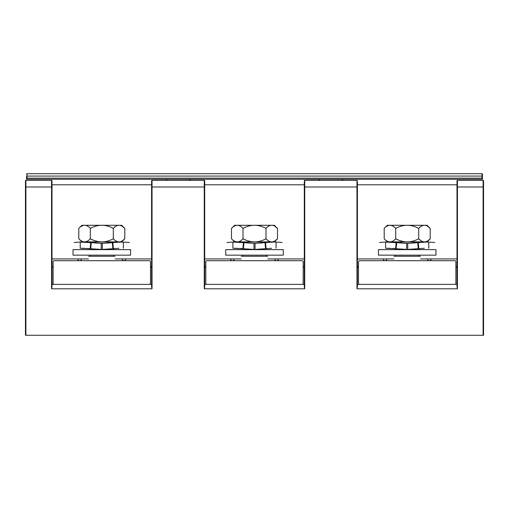 <?xml version="1.0" encoding="UTF-8"?>
<svg xmlns="http://www.w3.org/2000/svg" width="509" height="509" viewBox="0 0 509 509"><rect width="100%" height="100%" fill="white"/><g stroke="black" fill="none" stroke-linecap="round" stroke-linejoin="round"><path stroke-width="0.76" d="M122.376 226.39L124.8 228.388L121.702 225.29L81.898 225.29L78.8 228.388L78.8 238.785L81.898 241.883L121.702 241.883L124.8 238.785C120.964 242.927 117.134 242.927 113.297 238.785L114.557 239.936M122.376 240.782L124.8 238.785L124.8 228.388C120.964 224.246 117.134 224.246 113.297 228.388L114.245 227.504M78.8 228.388C82.636 224.246 86.466 224.246 90.303 228.388L90.303 238.785C97.963 242.927 105.63 242.927 113.297 238.785L113.297 228.388C105.63 224.246 97.963 224.246 90.303 228.388L90.538 228.267M81.275 226.352L82.35 225.786M83.495 225.417L84.341 225.309M115.721 240.782L116.847 241.387M117.973 241.75L119.023 241.87M78.8 238.785C82.636 242.927 86.466 242.927 90.303 238.785L92.816 239.936M95.138 240.782L97.404 241.387M99.681 241.756L101.8 241.87M81.275 240.821L82.35 241.387M83.495 241.756L84.507 241.87M113.641 248.659L113.641 249.633M113.641 255.162L113.641 256.269M89.107 248.57L89.959 248.659L89.959 249.633M89.959 255.162L89.959 256.269M115.079 256.269L88.521 256.269M102.354 243.207L112.336 242.615L102.354 243.213L102.354 249.41L118.953 248.284M90.736 248.748L101.246 249.41L101.246 243.207L91.264 242.615L90.736 248.748L80.225 248.284L84.647 248.284M80.225 248.284L80.225 242.087L101.246 243.207M85.792 242.131L85.27 242.112M88.636 248.526L87.44 248.43M112.864 248.748L112.336 242.615L121.161 242.049L123.375 242.087L123.375 248.284M80.225 242.087A69.409 69.409 0 0 0 74.136 242.551A69.409 69.409 0 0 1 90.736 242.551A92.543 92.543 0 0 0 112.864 242.551A69.409 69.409 0 0 1 129.464 242.551A69.409 69.409 0 0 0 123.375 242.087L123.273 242.087M108.118 242.602L113.418 242.049L121.161 242.049L113.418 242.049M90.182 242.049L82.439 242.049L90.182 242.049L95.482 242.602M130.571 255.162L73.029 255.162L73.029 249.633L130.571 249.633L130.571 255.162M275.076 226.39L277.5 228.388L274.402 225.29L234.598 225.29L231.5 228.388L231.5 238.785L234.598 241.883L274.402 241.883L277.5 238.785C273.664 242.927 269.834 242.927 265.997 238.785L267.257 239.936M275.076 240.782L277.5 238.785L277.5 228.388C273.664 224.246 269.834 224.246 265.997 228.388L266.945 227.504M231.5 228.388C235.336 224.246 239.166 224.246 243.003 228.388L243.003 238.785C250.663 242.927 258.33 242.927 265.997 238.785L265.997 228.388C258.33 224.246 250.663 224.246 243.003 228.388L243.238 228.267M233.975 226.352L235.05 225.786M236.195 225.417L237.041 225.309M268.421 240.782L269.547 241.387M270.673 241.75L271.723 241.87M231.5 238.785C235.336 242.927 239.166 242.927 243.003 238.785L245.516 239.936M247.838 240.782L250.104 241.387M252.381 241.756L254.455 241.87M233.975 240.821L235.05 241.387M236.195 241.756L237.207 241.87M266.341 248.659L266.341 249.633M266.341 255.162L266.341 256.269M241.807 248.57L242.659 248.659L242.659 249.633M242.659 255.162L242.659 256.269M267.779 256.269L241.221 256.269M255.054 243.207L265.036 242.615L255.054 243.213L255.054 249.41L271.653 248.284M243.436 248.748L253.946 249.41L253.946 243.207L243.964 242.615L243.436 248.748L232.925 248.284L237.347 248.284M232.925 248.284L232.925 242.087L253.946 243.207M238.492 242.131L237.97 242.112M241.336 248.526L240.14 248.43M265.564 248.748L265.036 242.615L273.861 242.049L276.075 242.087L276.075 248.284M232.925 242.087A69.409 69.409 0 0 0 226.836 242.551A69.409 69.409 0 0 1 243.436 242.551A92.543 92.543 0 0 0 265.564 242.551A69.409 69.409 0 0 1 282.164 242.551A69.409 69.409 0 0 0 276.075 242.087L275.973 242.087M260.818 242.602L266.118 242.049L273.861 242.049L266.118 242.049M242.882 242.049L235.139 242.049L242.882 242.049L248.182 242.602M283.271 255.162L225.729 255.162L225.729 249.633L283.271 249.633L283.271 255.162M427.776 226.39L430.2 228.388L427.102 225.29L387.298 225.29L384.2 228.388L384.2 238.785L387.298 241.883L427.102 241.883L430.2 238.785C426.364 242.927 422.534 242.927 418.697 238.785L419.957 239.936M427.776 240.782L430.2 238.785L430.2 228.388C426.364 224.246 422.534 224.246 418.697 228.388L419.645 227.504M384.2 228.388C388.036 224.246 391.866 224.246 395.703 228.388L395.703 238.785C403.363 242.927 411.03 242.927 418.697 238.785L418.697 228.388C411.03 224.246 403.363 224.246 395.703 228.388L395.938 228.267M386.675 226.352L387.75 225.786M388.895 225.417L389.741 225.309M421.121 240.782L422.247 241.387M423.373 241.75L424.423 241.87M384.2 238.785C388.036 242.927 391.866 242.927 395.703 238.785L398.216 239.936M400.538 240.782L402.804 241.387M405.081 241.756L407.155 241.87M386.675 240.821L387.75 241.387M388.895 241.756L389.907 241.87M419.041 248.659L419.041 249.633M419.041 255.162L419.041 256.269M394.507 248.57L395.359 248.659L395.359 249.633M395.359 255.162L395.359 256.269M420.479 256.269L393.921 256.269M407.754 243.207L417.736 242.615L407.754 243.213L407.754 249.41L424.353 248.284M396.136 248.748L406.646 249.41L406.646 243.207L396.664 242.615L396.136 248.748L385.625 248.284L390.047 248.284M385.625 248.284L385.625 242.087L406.646 243.207M391.192 242.131L390.67 242.112M394.036 248.526L392.84 248.43M418.264 248.748L417.736 242.615L426.561 242.049L428.775 242.087L428.775 248.284M385.625 242.087A69.409 69.409 0 0 0 379.536 242.551A69.409 69.409 0 0 1 396.136 242.551A92.543 92.543 0 0 0 418.264 242.551A69.409 69.409 0 0 1 434.864 242.551A69.409 69.409 0 0 0 428.775 242.087L428.673 242.087M413.518 242.602L418.818 242.049L426.561 242.049L418.818 242.049M395.582 242.049L387.839 242.049L395.582 242.049L400.882 242.602M435.971 255.162L378.429 255.162L378.429 249.633L435.971 249.633L435.971 255.162M456.993 181.242L456.993 180.803A0.445 0.445 0 0 1 457.438 180.364L456.993 180.803A0.445 0.445 0 0 1 457.438 180.364L483.105 180.364A0.445 0.445 0 0 1 483.55 180.803L483.55 335.278L25.45 335.278L25.45 180.803A0.445 0.445 0 0 1 25.895 180.364L51.562 180.364A0.445 0.445 0 0 1 52.007 180.803L52.007 286.872L51.562 288.8L51.562 187L25.895 187L25.895 335.278M456.993 180.803L456.993 286.872L457.438 288.8L356.962 288.8L357.407 286.872L357.407 182.031M357.407 187L356.962 187L357.407 187L357.407 184.786L456.993 184.786M357.407 284.378L357.407 258.928L357.407 284.378L456.993 284.378M52.007 286.872L52.007 187L51.562 187L52.007 187L52.007 184.786L151.593 184.786L151.593 187L151.593 180.803A0.445 0.445 0 0 1 152.038 180.364L204.262 180.364A0.445 0.445 0 0 1 204.707 180.803L204.707 286.872L204.262 288.8L204.262 187L152.038 187L152.038 288.8L51.562 288.8M52.007 183.24L52.007 182.693M52.007 182.031L52.007 180.803M52.007 258.928L88.521 258.928M115.079 258.928L151.593 258.928L151.593 284.378L151.593 258.928M152.038 288.8L151.593 286.872L151.593 187L152.038 187L152.038 180.364M52.007 284.378L151.593 284.378M204.707 187L204.262 187L204.707 187L204.707 184.786L304.293 184.786L304.293 187L304.293 181.732M204.707 258.928L204.707 284.378L204.707 258.928L241.221 258.928M204.707 284.378L304.293 284.378L304.293 258.928L304.293 284.378M356.962 288.8L356.962 187L304.293 187L304.293 286.872L304.738 288.8L204.262 288.8M206.921 284.378A1.107 1.107 0 0 1 205.814 283.271L205.814 261.804A1.107 1.107 0 0 1 206.921 260.697L302.079 260.697A1.107 1.107 0 0 1 303.186 261.804L303.186 283.271A1.107 1.107 0 0 1 302.079 284.378M241.221 260.697L267.779 260.697M304.293 182.031L304.293 182.947M357.407 183.24L357.407 182.693M359.621 284.378A1.107 1.107 0 0 1 358.514 283.271L358.514 261.804A1.107 1.107 0 0 1 359.621 260.697L454.779 260.697A1.107 1.107 0 0 1 455.886 261.804L455.886 283.271A1.107 1.107 0 0 1 454.779 284.378M393.921 260.697L420.479 260.697M357.407 266.671L358.514 266.671M455.886 266.671L456.993 266.671M357.407 258.928L393.921 258.928M420.479 258.928L456.993 258.928M267.779 258.928L304.293 258.928M151.593 180.803L151.593 181.732M151.593 182.031L151.593 182.947M204.707 183.24L204.707 182.693M204.707 182.031L204.707 180.803M167.086 180.364L165.979 179.257M26.557 174.167A0.445 0.445 0 0 1 26.996 173.722L26.996 176.069A0.445 0.35 180 0 0 26.557 176.413L26.557 179.257L482.443 179.257L482.443 174.167A0.445 0.445 0 0 0 482.004 173.722A0.445 0.445 0 0 1 482.443 174.167M26.996 173.722L482.004 173.722L482.004 176.069A0.445 0.35 0 0 1 482.443 176.413L482.443 178.15L26.996 178.15L26.996 179.257M341.914 180.364L343.021 179.257L341.914 180.364M304.738 288.8L304.738 180.364A0.445 0.445 0 0 0 304.293 180.803A0.445 0.445 0 0 1 304.738 180.364L356.962 180.364A0.445 0.445 0 0 1 357.407 180.803M319.786 180.364L318.679 179.257M189.214 180.364L190.321 179.257L189.214 180.364M204.707 266.671L205.814 266.671M303.186 266.671L304.293 266.671M52.007 266.671L53.114 266.671M150.486 266.671L151.593 266.671M54.221 284.378A1.107 1.107 0 0 1 53.114 283.271L53.114 261.804A1.107 1.107 0 0 1 54.221 260.697L149.379 260.697A1.107 1.107 0 0 1 150.486 261.804L150.486 283.271A1.107 1.107 0 0 1 149.379 284.378M88.521 260.697L115.079 260.697M234.14 258.928A1.769 1.769 0 0 1 232.371 260.697A1.769 1.769 0 0 1 230.596 258.928M274.86 258.928A1.769 1.769 0 0 0 276.629 260.697A1.769 1.769 0 0 0 278.404 258.928M427.56 258.928A1.769 1.769 0 0 0 429.329 260.697A1.769 1.769 0 0 0 431.104 258.928M386.84 258.928A1.769 1.769 0 0 1 385.071 260.697A1.769 1.769 0 0 1 383.296 258.928M81.44 258.928A1.769 1.769 0 0 1 79.671 260.697A1.769 1.769 0 0 1 77.896 258.928M122.16 258.928A1.769 1.769 0 0 0 123.929 260.697A1.769 1.769 0 0 0 125.704 258.928M95.164 242.538L90.736 242.551L90.195 248.685M108.436 242.538L112.864 242.551L113.405 248.685M247.864 242.538L243.436 242.551L242.895 248.685M261.136 242.538L265.564 242.551L266.105 248.685M400.564 242.538L396.136 242.551L395.595 248.685M413.836 242.538L418.264 242.551L418.805 248.685M483.105 335.278L483.105 180.364A0.445 0.445 0 0 1 483.55 180.803L483.55 187L457.438 187L457.438 288.8M457.438 180.364L457.438 187L456.993 187M51.562 187L51.562 180.364M204.262 187L204.262 180.364M456.993 267.117L455.886 267.117M358.514 267.117L357.407 267.117M482.004 179.257L482.004 176.069L26.996 176.069L26.996 178.15L26.557 178.15L26.557 176.413L26.557 178.15M356.962 187L356.962 180.364M304.293 267.117L303.186 267.117M205.814 267.117L204.707 267.117M25.45 180.803A0.445 0.445 0 0 1 25.895 180.364L25.895 187L25.45 187M151.593 267.117L150.486 267.117M53.114 267.117L52.007 267.117M482.443 178.15L482.443 176.413"/></g></svg>

